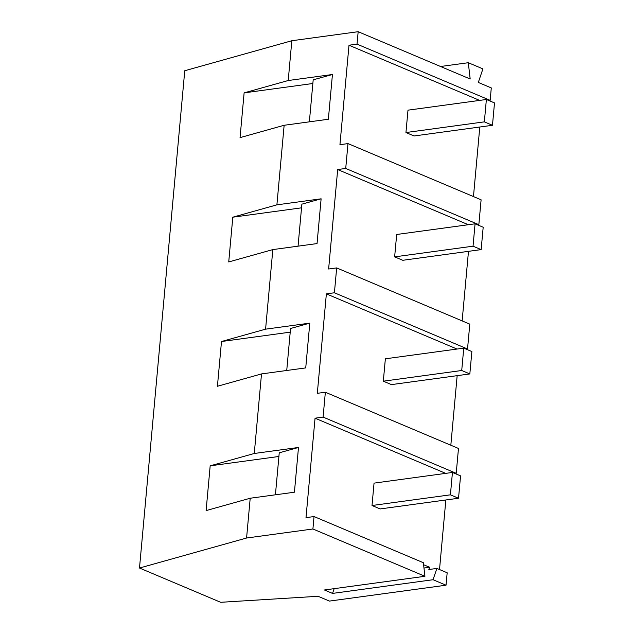 <?xml version="1.0" encoding="UTF-8"?>
<svg xmlns="http://www.w3.org/2000/svg" width="634" height="634" viewBox="0 0 634 634"><rect width="100%" height="100%" fill="white"/><g stroke="black" fill="none" stroke-linecap="round" stroke-linejoin="round"><path stroke-width="0.95" d="M358.17 31.7L357.037 44.134L490.161 100.346L491.287 87.92L478.305 82.436L482.91 68.884L468.296 62.718L470.182 79.004L358.17 31.7L291.83 40.734L184.756 70.739L139.496 568.024L220.672 602.3L318.086 596.285L329.45 601.087L446.035 585.206L433.046 579.722L436.881 568.429L428.846 569.522L429.606 567.264L423.972 568.032M345.72 168.454L347.987 143.593L481.103 199.805L478.844 224.674L345.72 168.454L337.684 169.547L468.328 224.721M334.411 292.773L336.67 267.913L469.794 324.132L467.527 348.993L334.411 292.773L326.367 293.867L317.317 393.326L325.353 392.232L323.094 417.093L315.05 418.194L306 517.645L314.044 516.551L312.911 528.986L246.578 538.02L139.496 568.024M325.353 392.232L458.477 448.452L456.218 473.313L323.094 417.093M446.035 585.206L447.168 572.771L436.881 568.429M314.044 516.551L423.354 562.715L424.931 576.29L312.911 528.986M478.844 224.674L477.545 224.848M336.67 267.913L328.626 269.006L337.684 169.547M462.146 320.899L468.478 251.333M475.072 223.802L396.678 234.485L394.641 256.865L402.756 260.289L481.151 249.614L483.187 227.234L475.072 223.802L473.035 246.182L481.151 249.614M439.521 569.538L445.845 499.98M456.218 473.313L454.911 473.495M450.829 445.219L457.162 375.661M467.527 348.993L466.228 349.168M473.463 196.58L479.787 127.014M490.161 100.346L488.854 100.529M433.046 579.722L332.541 593.408L334.158 588.653M424.931 576.29L324.426 589.985L332.541 593.408M429.606 567.264L423.583 564.72M445.702 473.368L315.05 418.194M452.446 472.449L374.044 483.124L372.015 505.504L380.131 508.936L458.525 498.253L460.561 475.872L452.446 472.449L450.409 494.829L458.525 498.253M372.015 505.504L450.409 494.829M291.83 40.734L288.216 80.518L332.438 74.495L328.364 119.247L284.143 125.27L276.899 204.837L321.121 198.814L317.048 243.575L272.826 249.598L265.583 329.165L309.804 323.134L305.731 367.894L261.509 373.917L254.274 453.484L298.495 447.461L294.422 492.214L250.2 498.237L246.578 538.02M357.037 44.134L348.993 45.228L339.943 144.687L347.987 143.593M250.2 498.237L206.105 510.592L210.179 465.831L278.905 456.472M298.495 447.461L279.245 452.803L275.418 494.805M254.274 453.484L210.179 465.831M288.216 80.518L244.122 92.873L240.048 137.626L284.143 125.27M276.899 204.837L232.805 217.193L228.731 261.945L272.826 249.598M265.583 329.165L221.496 341.512L217.422 386.272L261.509 373.917M332.438 74.495L313.188 79.836L309.36 121.839M244.122 92.873L312.847 83.506M321.121 198.814L301.871 204.156L298.051 246.158M232.805 217.193L301.538 207.833M309.804 323.134L290.554 328.483L286.734 370.478M221.496 341.512L290.221 332.153M479.645 100.402L348.993 45.228M486.381 99.483L407.987 110.165L405.95 132.538L414.073 135.969L492.467 125.286L494.504 102.914L486.381 99.483L484.344 121.863L492.467 125.286M405.95 132.538L484.344 121.863M457.019 349.041L326.367 293.867M463.755 348.129L385.361 358.804L383.324 381.185L391.44 384.608L469.834 373.933L471.87 351.553L463.755 348.129L461.718 370.502L469.834 373.933M383.324 381.185L461.718 370.502M394.641 256.865L473.035 246.182M468.296 62.718L440.559 66.491"/></g></svg>
